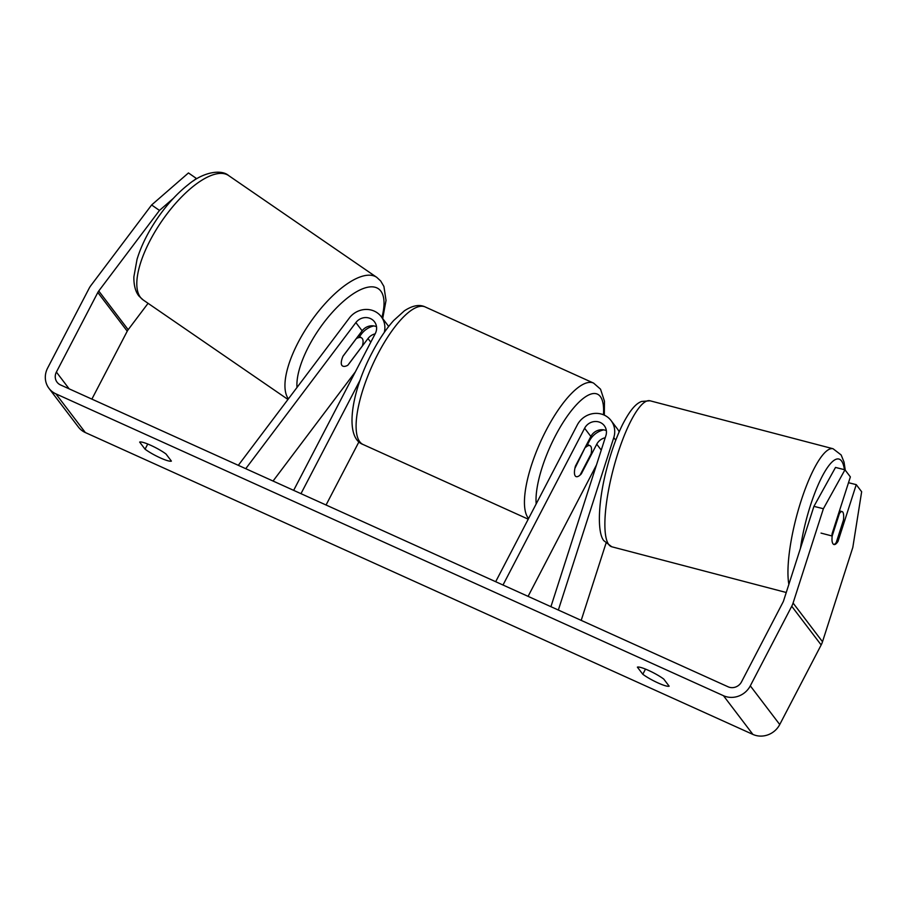 <?xml version="1.0" encoding="UTF-8"?>
<svg xmlns="http://www.w3.org/2000/svg" width="907" height="907" viewBox="0 0 907 907"><rect width="100%" height="100%" fill="white"/><g stroke="black" fill="none" stroke-linecap="round" stroke-linejoin="round"><path stroke-width="1.36" d="M376.507 326.701A11.87 11.077 -37.3 0 0 362.12 330.806L343.027 356.145A16.961 5.816 124.8 0 0 341.905 365.396A16.961 5.816 124.8 0 0 342.37 365.85M359.569 336.52L361.474 333.991A20.351 19.002 142.7 0 1 373.854 325.93M238.314 465.325L349.331 318.028A20.351 19.002 142.7 0 1 381.223 316.634A20.351 19.002 142.7 0 1 384.296 332.404M388.615 326.554A20.351 19.002 -37.3 0 0 387.47 324.853L381.223 316.634M273.052 481.039L355.329 371.881M245.74 468.692L355.873 322.575A11.87 11.077 142.7 0 1 374.466 321.758A11.87 11.077 142.7 0 1 375.271 333.583L293.653 490.358M360.34 379.636L300.977 493.669M358.968 441.788L326.055 505.006M348.764 363.99A16.961 5.816 124.8 0 0 348.912 363.877L368.004 338.538A11.87 11.077 142.7 0 1 375.124 333.867M341.905 365.396A16.961 6.576 124.5 0 0 342.449 365.906A16.961 6.576 124.5 0 0 347.823 365.238L362.324 345.998A16.961 6.576 124.5 0 0 362.21 338.458A16.961 6.576 124.5 0 0 361.666 337.96A16.961 6.576 124.5 0 0 356.292 338.617L356.247 338.594M342.948 356.326L356.292 338.617M813.93 506.355L835.506 467.434L844.961 469.803L823.386 508.725L813.93 506.355L783.625 600.672A10.17 9.501 142.7 0 1 782.945 602.282L741.518 681.871A10.17 9.501 142.7 0 1 728.106 686.803L60.531 384.942A10.17 9.501 142.7 0 1 57.073 382.198A10.17 9.501 142.7 0 1 56.393 372.063L97.82 292.485A10.17 9.501 142.7 0 1 98.75 291L159.473 210.435L151.628 204.971L188.463 172.942L196.309 178.407L193.61 180.754M139.644 442.072A16.961 2.744 27.5 0 1 150.743 445.303A16.961 2.744 27.5 0 1 165.992 453.988L171.4 461.107A16.961 2.744 27.5 0 1 160.301 457.888A16.961 2.744 27.5 0 1 145.052 449.192L139.644 442.072M648.482 670.375A16.961 2.744 -152.5 0 0 637.383 667.144L642.802 674.264A16.961 2.744 -152.5 0 0 658.051 682.948A16.961 2.744 -152.5 0 0 669.151 686.18L663.743 679.06A16.961 2.744 -152.5 0 0 648.482 670.375M848.499 482.705L856.253 484.644L861.65 491.741L852.818 547.42L822.502 641.737A20.351 19.002 142.7 0 1 821.164 644.956L779.737 724.534A20.351 19.002 142.7 0 1 752.889 734.409L85.326 432.548A20.351 19.002 142.7 0 1 78.399 427.05L48.978 388.355A20.351 19.002 142.7 0 1 47.606 368.095L89.033 288.517A20.351 19.002 142.7 0 1 90.904 285.535L151.628 204.971M823.386 508.725L793.081 603.042A20.351 19.002 142.7 0 1 791.732 606.25L750.304 685.839A20.351 19.002 142.7 0 1 723.469 695.703L55.894 393.853A20.351 19.002 142.7 0 1 48.978 388.355M91.879 399.114L127.241 331.18A10.17 9.501 142.7 0 1 128.182 329.695L148.068 303.323M173.373 198.35L159.473 210.435M833.748 544.438A16.961 4.093 104.7 0 0 836.254 542.511L843.487 519.994A16.961 4.093 104.7 0 0 842.898 512.24A16.961 4.093 104.7 0 0 842.127 511.605A16.961 4.093 104.7 0 0 839.417 513.498L832.173 536.014A16.961 4.093 104.7 0 0 832.07 541.139A16.961 4.864 104 0 0 833.034 543.837A16.961 4.864 104 0 0 833.987 544.529A16.961 4.864 104 0 0 838.011 541.4L856.253 484.644M836.707 541.082L838.011 541.4M831.912 535.946A16.961 4.864 104 0 1 832.116 533.667L850.369 476.901L844.961 469.803M645.489 669.094L642.802 674.264M147.75 444.022L145.052 449.192M558.349 610.048L613.778 437.605A20.351 19.002 -37.3 0 0 611.057 420.553A20.351 19.002 -37.3 0 0 577.294 424.93L495.687 581.704M581.206 620.377L605.944 543.406M611.057 420.553L617.316 428.784A20.351 19.002 142.7 0 1 619.175 431.823M550.923 606.681L605.899 435.632A11.87 11.077 -37.3 0 0 604.311 425.689A11.87 11.077 -37.3 0 0 584.618 428.24L503 585.015M605.218 437.741A11.87 11.077 -37.3 0 0 596.761 444.203L581.296 473.896A16.961 5.419 -65.7 0 1 576.013 476.572A16.961 5.419 -65.7 0 1 575.412 466.153L590.865 436.471A11.87 11.077 142.7 0 1 606.352 430.632M596.443 465.042L528.089 596.352M603.699 429.861A20.351 19.002 -37.3 0 0 589.437 440.893L587.532 444.555M585.434 446.902L574.902 468.329A16.961 5.419 114.3 0 0 576.013 476.572A16.961 5.419 114.3 0 0 580.049 475.109L591.092 453.897A16.961 5.419 114.3 0 0 589.981 445.666A16.961 5.419 114.3 0 0 585.933 447.128M832.173 536.014L821.039 533.101M838.669 513.294L839.417 513.498M362.12 330.806L355.873 322.575M370.782 342.2L368.004 338.538M140.71 297.689A75.462 29.273 -55.5 0 1 164.201 217.691A75.462 29.273 -55.5 0 1 228.621 175.561C221.251 168.985 203.168 172.115 188.497 184.416C177.455 193.055 167.137 204.279 157.569 218.111C148.022 232.067 141.175 245.797 137.048 259.289L133.873 276.862C133.669 288.403 137.218 294.163 139.225 296.317L143.159 299.945A75.462 29.273 -55.5 0 1 140.71 297.689M228.621 175.561L376.756 277.349A75.462 29.273 124.5 0 0 312.881 318.731A75.462 29.273 124.5 0 0 288.392 398.887M297.008 387.459A66.982 25.986 -55.5 0 1 330.318 314.616A66.982 25.986 -55.5 0 1 380.566 290.762A66.982 25.986 -55.5 0 1 381.892 317.507M752.889 734.409L723.469 695.703M85.326 432.548L55.894 393.853M128.182 329.695L98.75 291M127.241 331.18L97.82 292.485M69.136 388.831L56.393 372.063M822.502 641.737L793.081 603.042M821.164 644.956L791.732 606.25M779.737 724.534L750.304 685.839M615.751 440.212L613.778 437.605M590.865 436.471L584.618 428.24M601.239 450.11L596.761 444.203M528.588 518.487A75.462 24.138 -65.7 0 1 546.127 430.326A75.462 24.138 -65.7 0 1 593.586 383.094L600.536 389.171L604.459 401.2L604.323 415.145M600.899 430.712A66.982 21.428 114.3 0 0 601.126 429.748M603.461 414.771A66.982 21.428 114.3 0 0 589.244 394.715A66.982 21.428 114.3 0 0 555.288 436.052A66.982 21.428 114.3 0 0 536.184 503.907M593.586 383.094L425.236 306.963A75.462 24.138 114.3 0 0 377.777 354.195A75.462 24.138 114.3 0 0 363.049 444.487L528.237 519.178M844.417 469.667A66.982 16.167 104.7 0 0 841.934 461.55A66.982 16.167 104.7 0 0 820.257 480.279A66.982 16.167 104.7 0 0 800.45 548.304M611.76 546.774L603.688 540.561C596.817 531.774 598.325 499.78 607.112 467.298C611.431 451.006 616.545 436.823 622.463 424.748C630.909 408.343 636.657 403.332 641.544 401.461L650.013 400.781A75.462 18.208 104.7 0 0 615.513 461.062A75.462 18.208 104.7 0 0 608.336 543.939A75.462 18.208 104.7 0 0 611.76 546.774L786.256 592.498M788.863 584.38A75.462 18.208 -75.3 0 1 801.391 499.927A75.462 18.208 -75.3 0 1 833.079 448.75L650.013 400.781M376.756 277.349L380.691 280.977L383.91 286.442L386.031 300.432L382.697 318.572M287.961 399.454L143.159 299.945M361.666 337.96L358.412 335.726M601.749 429.725L601.568 430.474M425.236 306.963C419.522 304.185 412.606 305.455 404.454 310.761L393.751 320.432C386.099 328.946 378.877 339.706 372.097 352.698C351.258 391.983 344.002 437.548 363.049 444.487M586.829 444.237L589.981 445.666M845.267 470.2L844.032 462.094L841.152 454.963L833.079 448.75M839.44 510.89L842.127 511.605"/></g></svg>

